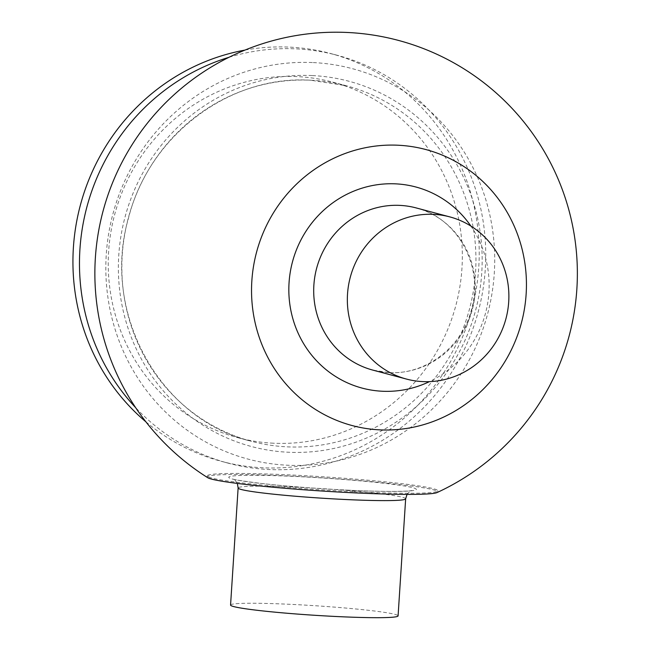 <?xml version="1.0" encoding="UTF-8"?>
<svg xmlns="http://www.w3.org/2000/svg" width="650" height="650" viewBox="0 0 650 650"><rect width="100%" height="100%" fill="white"/><g stroke="black" fill="none" stroke-linecap="round" stroke-linejoin="round"><path stroke-width="0.49" stroke-dasharray="3.25 2.44" d="M353.957 491.725A115.497 6.581 3.7 0 0 437.799 490.807A115.497 6.581 3.7 0 0 291.127 474.979A115.497 6.581 3.7 0 0 207.285 475.906A115.497 6.581 3.7 0 0 353.957 491.725M207.805 477.734A115.497 6.581 -176.3 0 1 207.212 477.003A115.497 6.581 -176.3 0 1 291.062 476.084A115.497 6.581 -176.3 0 1 437.726 491.912A115.497 6.581 -176.3 0 1 437.052 492.562M273.439 443.211A183.991 176.548 -75.1 0 1 237.9 437.686A183.991 176.548 -75.1 0 1 110.76 232.765A183.991 176.548 -75.1 0 1 297.139 76.603A183.991 176.548 -75.1 0 1 332.678 82.127A183.991 176.548 -75.1 0 1 459.818 287.048A183.991 176.548 -75.1 0 1 273.439 443.211M229.068 57.273A211.104 202.564 -75.1 0 1 296.205 48.872A211.104 202.564 -75.1 0 1 336.976 55.209A211.104 202.564 -75.1 0 1 482.852 290.331A211.104 202.564 -75.1 0 1 269.002 469.511A211.104 202.564 -75.1 0 1 228.231 463.174A211.104 202.564 -75.1 0 1 135.671 407.68M245.001 50.091A211.104 202.564 -75.1 0 1 289.681 47.133A211.104 202.564 -75.1 0 1 330.444 53.471A211.104 202.564 -75.1 0 1 476.328 288.592A211.104 202.564 -75.1 0 1 262.478 467.773A211.104 202.564 -75.1 0 1 221.707 461.427A211.104 202.564 -75.1 0 1 145.909 421.834M313.292 62.587A202.061 193.887 -75.1 0 1 494.284 273.26A202.061 193.887 -75.1 0 1 287.259 465.213A202.061 193.887 -75.1 0 1 106.267 254.54A202.061 193.887 -75.1 0 1 313.292 62.587M230.563 605.053A83.939 4.786 -176.3 0 1 347.596 608.213A83.939 4.786 -176.3 0 1 398.084 615.883M405.657 498.81A83.939 4.786 3.7 0 0 299.065 487.305A83.939 4.786 3.7 0 0 238.127 487.971M348.108 490.173A94.006 5.362 3.7 0 0 412.807 487.711A94.006 5.362 3.7 0 0 296.977 476.539A94.006 5.362 3.7 0 0 232.278 479.001A94.006 5.362 3.7 0 0 348.108 490.173M389.058 372.637A83.939 80.543 -75.1 0 1 372.848 370.11L388.733 372.58C425.189 375.107 462.101 347.449 471.51 309.538C484.177 266.077 457.145 217.579 416.081 207.903A83.939 80.543 -75.1 0 1 474.086 301.389A83.939 80.543 -75.1 0 1 389.058 372.637M470.892 226.07A104.081 99.873 -75.1 0 1 429.431 381.639M312.455 75.579A189.028 181.382 -75.1 0 1 481.764 272.659A189.028 181.382 -75.1 0 1 288.096 452.229A189.028 181.382 -75.1 0 1 118.779 255.149A189.028 181.382 -75.1 0 1 312.455 75.579M310.757 80.226A183.991 176.548 -75.1 0 1 346.296 85.751A183.991 176.548 -75.1 0 1 473.436 290.672A183.991 176.548 -75.1 0 1 287.048 446.843A183.991 176.548 -75.1 0 1 251.518 441.317A183.991 176.548 -75.1 0 1 124.369 236.397A183.991 176.548 -75.1 0 1 310.757 80.226M407.038 494.39L409.801 491.481L411.751 490.531C407.331 491.668 379.632 491.798 347.945 490.149C315.348 488.516 286.227 486.257 260.601 483.364C241.857 480.935 232.716 479.473 233.155 478.985L234.967 480.179L237.323 483.421M437.726 491.912L437.799 490.807M237.9 437.686L251.518 441.317C159.884 419.534 100.807 312.544 128.521 218.059C148.972 135.647 229.653 74.758 310.838 80.243L346.296 85.751L332.678 82.127M228.231 463.174L221.707 461.427M336.976 55.209L330.444 53.471M207.212 477.003L207.285 475.906"/><path stroke-width="0.97" d="M397.459 221.195A83.939 80.543 104.9 0 0 347.482 304.639A83.939 80.543 104.9 0 0 406.494 379.08A83.939 80.543 104.9 0 0 458.77 374.766A83.939 80.543 104.9 0 0 508.747 291.314A83.939 80.543 104.9 0 0 449.735 216.873A83.939 80.543 104.9 0 0 397.459 221.195M437.052 492.562A115.497 6.581 -176.3 0 1 353.884 492.83A115.497 6.581 -176.3 0 1 207.805 477.734A241.231 241.231 0 0 1 398.247 40.357A241.231 241.231 0 0 1 437.052 492.562M135.671 407.68A211.104 202.564 -75.1 0 1 229.068 57.273M145.909 421.834A211.104 202.564 -75.1 0 1 80.34 205.278A211.104 202.564 -75.1 0 1 245.001 50.091M398.19 145.234A142.838 137.069 -75.1 0 1 526.134 294.166A142.838 137.069 -75.1 0 1 379.787 429.861A142.838 137.069 -75.1 0 1 251.842 280.93A142.838 137.069 -75.1 0 1 398.19 145.234M405.657 498.81L398.084 615.883A83.939 4.786 -176.3 0 1 281.044 612.722A83.939 4.786 -176.3 0 1 230.563 605.053L238.127 487.971A83.939 4.786 3.7 0 0 344.719 499.476A83.939 4.786 3.7 0 0 405.657 498.81L407.038 494.39M406.494 379.08L372.848 370.11A83.939 80.543 -75.1 0 1 314.844 276.624A83.939 80.543 -75.1 0 1 399.872 205.384A83.939 80.543 -75.1 0 1 416.081 207.903L449.735 216.873M429.431 381.639A104.081 99.873 -75.1 0 1 382.281 391.243A104.081 99.873 -75.1 0 1 289.055 282.726A104.081 99.873 -75.1 0 1 395.696 183.852A104.081 99.873 -75.1 0 1 470.892 226.07M238.127 487.971L237.323 483.421"/></g></svg>
